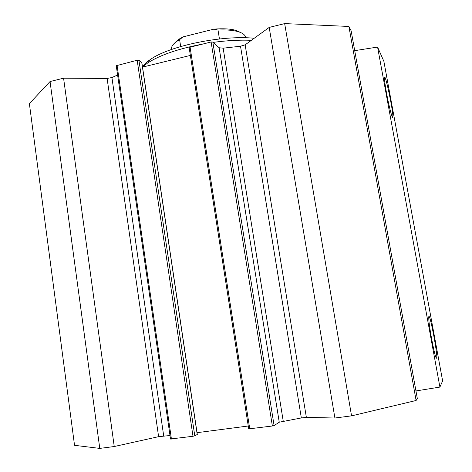 <?xml version="1.0" encoding="UTF-8"?>
<svg xmlns="http://www.w3.org/2000/svg" width="472" height="472" viewBox="0 0 472 472"><rect width="100%" height="100%" fill="white"/><g stroke="black" fill="none" stroke-linecap="round" stroke-linejoin="round"><path stroke-width="0.71" d="M415.95 390.946L439.91 387.081L442.624 380.898L383.86 61.289L377.576 47.064L354.714 50.657M248.768 428.883L272.373 426.004L274.102 425.602L279.247 422.21L301.337 417.944L306.369 417.396L334.902 418.015L351.557 415.861L416.115 400.486L417.307 398.492L351.138 30.804L348.891 26.45L284.663 23.6L269.193 27.417L245.145 44.828L240.513 46.232L223.15 48.179L219.138 47.755L212.831 42.049L211.12 41.996L190.08 47.194L189.242 47.867M197.03 432.676L248.26 426.004M170.604 438.989L192.995 436.264L194.777 435.862L197.219 434.494M117.599 74.983L111.917 77.544L107.103 78.44L63.578 78.193L50.05 81.532L29.376 103.628L74.535 445.308L99.775 448.4L114.242 446.53L158.61 436.671L170.003 435.526M254.196 38.273C222.442 34.91 169.566 45.843 150.509 59.401C146.768 61.903 144.09 64.351 142.473 66.758M251.369 40.321C239.746 39.813 227.026 40.504 213.202 42.386M202.86 44.038C178.516 48.681 160.12 54.994 147.677 62.971L142.503 66.959M386.515 92.954C385.128 85.243 384.45 80.234 384.485 77.915C384.709 70.34 393.831 113.486 392.781 117.026C392.456 119.735 388.946 106.365 386.515 92.954M431.573 338.601C429.673 327.993 428.735 320.913 428.747 317.373C429.007 308.765 437.809 353.852 436.718 358.154C435.957 359.021 434.24 352.501 431.573 338.601M141.742 62.392L138.921 60.286L137.169 60.251L116.248 65.714L170.516 439.06M190.369 55.425L142.526 67.112M439.91 387.081L377.576 47.064M416.115 400.486L348.891 26.45M351.557 415.861L284.663 23.6M334.902 418.015L269.193 27.417M114.242 446.53L63.578 78.193M99.775 448.4L50.05 81.532M180.676 46.539L179.608 39.654L183.018 36.881L213.934 29.14L218.011 30.055L219.445 38.969M218.011 30.055C226.112 29.653 232.731 30.167 237.87 31.594C242.531 32.963 245.115 34.857 245.617 37.27L245.652 37.477M171.619 49.448L171.572 49.129C171.171 46.704 172.917 44.114 176.811 41.371L179.608 39.654M241.664 33.034L236.077 30.385C230.395 28.822 223.014 28.403 213.934 29.14M183.018 36.881L178.162 39.66L173.985 43.678M306.369 417.396L245.145 44.828M301.337 417.944L240.513 46.232M283.235 421.16L223.15 48.179M279.247 422.21L219.138 47.755M274.102 425.602L212.831 42.049M272.373 426.004L211.12 41.996M249.765 428.93L190.08 47.194M197.231 434.6L141.706 62.115M194.777 435.862L138.921 60.286M192.995 436.264L137.169 60.251M171.43 439.054L117.044 65.219M163.695 435.91L111.917 77.544M158.61 436.671L107.103 78.44M150.509 59.401L147.677 62.971M392.149 116.625L392.781 117.026M435.998 357.64L436.718 358.154M248.714 428.936L189.172 47.761M197.308 434.535L141.801 62.239M245.7 37.789L245.617 37.27M236.077 30.385L237.87 31.594M178.162 39.66L176.811 41.371"/></g></svg>
